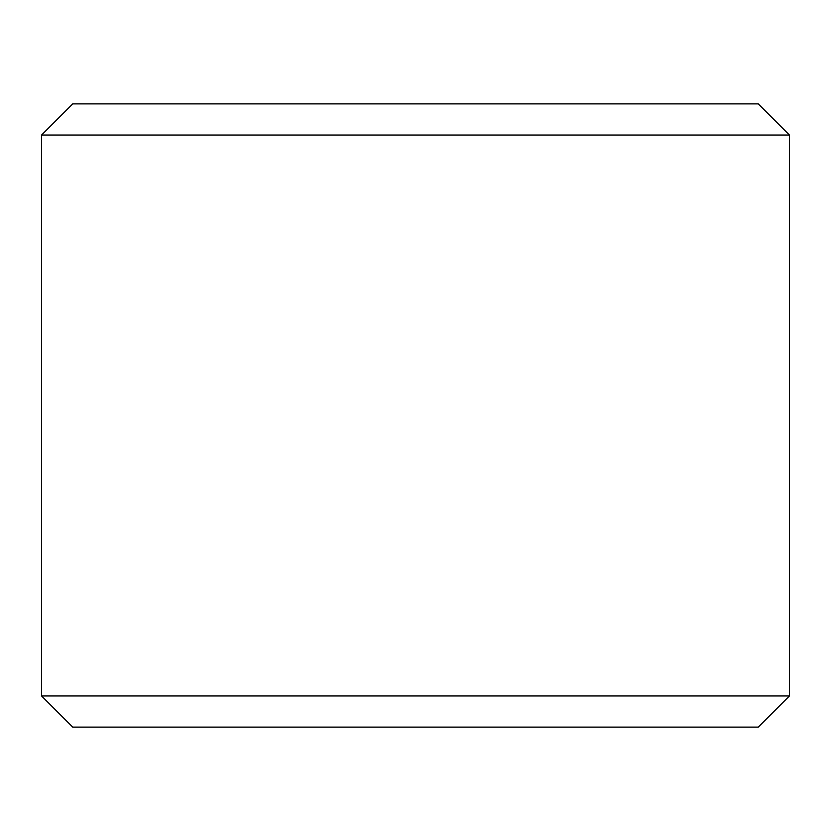 <?xml version="1.0" encoding="UTF-8"?>
<svg xmlns="http://www.w3.org/2000/svg" width="831" height="831" viewBox="0 0 831 831"><rect width="100%" height="100%" fill="white"/><g stroke="black" fill="none" stroke-linecap="round" stroke-linejoin="round"><path stroke-width="1.25" d="M789.45 135.037L758.288 103.875L72.713 103.875L41.55 135.037L789.45 135.037L41.55 135.037L41.55 695.963L789.45 695.963L789.45 135.037L789.45 695.963L41.55 695.963L72.713 727.125L758.288 727.125L789.45 695.963L758.288 727.125L72.713 727.125L41.55 695.963L41.55 135.037L72.713 103.875L758.288 103.875L789.45 135.037"/></g></svg>
